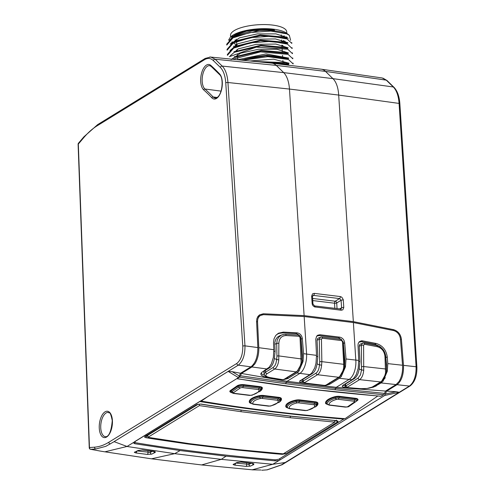 <?xml version="1.0" encoding="UTF-8"?>
<svg xmlns="http://www.w3.org/2000/svg" width="495" height="495" viewBox="0 0 495 495"><rect width="100%" height="100%" fill="white"/><g stroke="black" fill="none" stroke-linecap="round" stroke-linejoin="round"><path stroke-width="0.74" d="M147.912 437.314L199.435 405.597L241.102 411.71L290.348 417.724L334.787 422.136L283.258 453.853L238.448 449.652L189.269 443.644L147.912 437.314L147.776 435.266L198.241 404.198M199.435 405.597L199.337 404.062M334.787 422.136L334.682 420.54M377.747 396.037L345.046 418.69A883.018 306.349 175.1 0 1 201.224 401.117L201.18 400.579M202.82 400.01A883.018 306.349 -4.9 0 1 202.251 399.917M201.224 401.117L208.605 396.006M385.289 377.71L382.864 380.773M360.397 344.075L359.537 344.817L359.221 346.178L359.97 361.567L359.184 368.967C358.386 373.7 356.784 376.887 354.383 378.533L345.516 383.99L345.838 385.599A1.627 1.324 58.4 0 0 347.354 387.177L347.799 387.61L360.997 388.68L367.036 388.464L372.147 387.096L380.624 381.948C382.895 380.364 384.535 377.332 385.543 372.853L384.962 356.27C384.306 351.196 381.738 348.004 377.246 346.686A1.627 0.786 -78.7 0 0 376.745 345.504M359.184 368.967L361.536 369.969L361.393 345.343L361.765 343.963L362.946 343.115M377.246 346.686L364.524 344.266L363.59 345.157L363.72 370.241L361.536 369.969L360.416 374.987L358.095 378.056A1.627 1.324 58.4 0 0 359.611 379.634L347.354 387.177M363.72 370.241C363.268 374.876 361.894 378.007 359.611 379.634L380.624 381.948A1.627 1.324 -121.6 0 0 381.354 381.787L386.341 372.945M345.17 384.485L345.516 383.99M364.524 344.266A1.627 0.792 -79.8 0 0 363.992 343.078L362.705 343.196M386.18 372.896L385.543 372.853M363.59 345.157A1.627 0.458 178.9 0 0 361.393 345.343L359.221 346.178M358.095 378.056L345.498 386.137L347.539 387.684L360.75 388.761C366.684 388.829 370.99 388.08 373.675 386.515A1.627 1.324 -121.6 0 1 372.945 386.675M340.987 309.041L341.587 307.803L341.098 300.292L336.724 302.94A1.627 0.489 -3.2 0 1 334.54 303.218L312.741 300.552M343.295 299.989A1.627 0.514 -3.7 0 0 341.098 300.292L339.589 298.578A1.627 0.804 -82.8 0 0 340.294 296.555L341.822 297.217L343.252 299.611L343.784 307.5L342.843 309.808L341.179 310.223A1.627 0.804 -82.8 0 0 340.579 309.103M312.605 298.454L335.226 301.22L339.589 298.578L313.607 295.404A1.627 0.78 -83.3 0 0 314.282 293.38L340.294 296.555M353.337 321.632L393.667 329.689C398.067 331.093 400.641 334.249 401.396 339.155L403.499 365.366L416.097 366.758L399.075 103.418L338.685 95.077L353.337 321.632L304.116 315.618L289.47 89.063L227.941 82.51A1.627 0.514 176.3 0 0 225.757 82.838C225.219 75.698 223.412 70.55 220.343 67.382L213.32 60.557C210.672 58.082 207.77 57.779 204.614 59.641L97.131 125.804A105.002 51.016 -83 0 0 83.735 137.684L78.321 144.064A1.627 0.446 177.9 0 0 78.105 144.28L89.249 447.789A1.627 0.446 177.9 0 1 89.465 447.554A1.627 1.417 85.7 0 0 90.727 449.336M269.305 29.589A27.491 8.687 176.3 0 0 232.749 37.144M232.186 41.784A27.491 8.687 176.3 0 0 232.786 42.434M233.43 42.96A27.491 8.687 176.3 0 0 236.796 44.686M282.243 41.469A27.491 8.687 176.3 0 0 283.616 40.596M286.122 37.787A27.491 8.687 176.3 0 0 286.345 36.803M229.327 40.343L235.793 34.18L250.637 29.669L230.67 36.933A29.793 9.411 -3.7 0 1 250.637 29.669A29.793 9.411 -3.7 0 1 273.611 29.193A29.793 9.411 -3.7 0 1 286.747 33.307L289.34 35.343L286.791 33.852A32.503 10.265 176.3 0 0 259.262 30.511L274.515 30.238L273.611 29.193L273.655 29.842L252.858 30.622L235.168 35.844L232.99 36.995M288.152 38.264A29.793 9.411 -3.7 0 1 287.96 38.573M285.132 41.165A29.793 9.411 -3.7 0 1 283.821 41.945M236.53 45.757A29.793 9.411 -3.7 0 1 234.964 45.231M231.295 43.35A29.793 9.411 -3.7 0 1 230.905 43.046M230.212 37.403L228.579 40.182M233.504 46.159L234.741 46.678M281.927 45.769L282.936 45.398M292.093 47.712L292.149 48.541L287.447 44.111L271.507 41.339L250.736 42.799L233.708 48.12L227.453 55.31L227.384 54.475L233.696 47.242L260.531 40.726L287.378 43.288L287.997 42.886M290.615 40.355L289.34 35.343M249.987 60.965L273.574 59.171L289.092 63.212M237.631 59.722L266.05 53.924L288.771 58.088M231.103 59.604L240.595 53.194L258.378 49.271L276.928 49.277L288.437 52.953M230.311 55.731L238.293 48.863L256.187 44.358L275.814 44.055L288.115 47.829M229.989 50.595L238.015 43.715L255.934 39.223L275.511 38.932L287.774 42.694M230.107 44.222L239.568 37.83L257.307 33.901L275.913 33.889L287.447 37.564M286.791 33.852L270.845 31.086L250.062 32.546L233.034 37.867L226.797 45.051M291.759 42.582L291.815 43.411L287.119 38.981L271.192 36.209L250.427 37.67L233.374 42.991L227.118 50.187L227.056 49.345L233.386 42.106L260.259 35.597L287.05 38.158M292.427 52.841L292.477 53.67L287.774 49.24L256.342 47.143L229.309 56.715M292.755 57.971L292.811 58.8L288.109 54.37L260.506 51.87L232.867 59.245M293.089 63.1L293.139 63.935L288.437 59.499L267.826 56.665L242.859 60.248M288.758 64.641L261.397 62.11M286.376 37.88L284.087 37.026L260.166 34.959L235.496 40.98M284.433 42.162L260.537 40.095L235.824 46.115M284.767 47.291L260.859 45.231L236.183 51.245M285.108 52.427L261.174 50.366L236.536 56.368M285.448 57.556L266.774 55.23L244.549 58.466M288.028 63.527L285.757 62.673L254.727 61.442M252.493 463.394L253.892 463.815L253.675 464.619L250.396 466.104L245.928 466.389L234.667 465.108L233.052 464.551L236.777 462.584L241.22 462.014L252.493 463.394A1.627 0.786 97.1 0 1 252.203 463.456L252.71 463.425M279.737 458.655L279.836 460.028L272.726 464.285L221.277 459.354L201.601 464.941L252.246 469.805L272.726 464.285L285.207 462.516L281.401 464.873L266.935 469.873L261.849 470.25A1.627 1.417 85.7 0 0 262.09 470.25M278.858 460.511L275.016 460.851L226.085 456.167L180.1 450.549L134.727 443.712L133.161 442.709L238.479 377.611L228.158 371.411L232.118 371.665L240.533 373.255L238.479 377.611M104.86 451.824L127.029 446.465L114.116 441.664L105.831 446.329L95.826 448.99L90.721 449.318L99.39 450.92M137.536 450.964L150.276 452.399L152.677 451.298M341.179 310.223L314.585 306.912L312.908 305.675L312.184 304.079L311.646 296.121A1.627 0.514 -3.7 0 1 312.481 296.505L312.821 295.589L313.607 295.404L312.494 296.183M311.646 296.121L312.562 293.838L314.282 293.38M315.167 307.042A1.627 0.78 -83.2 0 0 314.579 305.929M312.128 303.627A1.627 0.514 -3.7 0 1 312.964 304.017L312.481 296.511M339.44 308.96L341.587 307.803A1.627 0.514 -3.7 0 1 343.784 307.5M236.202 463.103L248.973 464.347L251.274 463.345M279.836 460.028L384.689 395.48L386.644 391.106L396.105 391.7L399.242 392.312L285.207 462.516L409.427 386.063C413.999 382.338 416.221 375.903 416.097 366.758A1.627 0.514 -3.7 0 1 416.895 367.142L399.867 103.808C399.347 96.364 397.38 90.863 393.964 87.293A1.627 1.33 -45.8 0 0 393.315 86.984L386.292 80.153L325.487 71.404L332.925 78.637L393.315 86.984C396.582 90.35 398.5 95.826 399.075 103.418A1.627 0.514 -3.7 0 1 399.867 103.808M386.644 391.106L397.058 384.695C401.606 380.971 403.753 374.523 403.499 365.366M147.219 454.422L135.933 452.95L134.318 452.368L138.055 450.493L142.517 449.961L153.797 451.335L155.201 451.756L155.275 452.393L151.699 454.15L147.219 454.422A1.627 0.786 -82.5 0 0 148.042 452.343L147.937 450.71M135.376 451.892A1.627 1.374 -111.6 0 1 134.764 451.972M258.291 316.769L257.697 316.825M226.085 456.167L221.277 459.354L174.698 453.661L127.029 446.484L133.161 442.709M114.122 441.614L228.158 371.411M304.116 315.618L263.352 313.768L259.597 314.845L258.087 316.262L256.899 318.638L256.583 321.459L257.852 347.57C257.821 356.697 255.519 363.12 250.94 366.844L240.533 373.255M83.735 137.684A1.627 1.145 40.3 0 1 83.909 136.806L78.495 143.185A1.627 1.145 40.3 0 0 78.321 144.064L89.465 447.554L94.545 447.177A105.002 51.016 -83 0 0 108.789 442.258L236.808 363.448C240.892 360.113 242.884 354.352 242.779 346.172L225.757 82.838M275.016 460.851L274.935 459.781M134.677 442.487L134.727 443.712M250.396 466.104A1.627 1.374 -111.6 0 1 248.973 464.347L248.886 463.048M154.984 452.591A1.627 1.343 -117.9 0 1 153.623 451.415M151.699 454.15A1.627 1.367 -112.7 0 1 150.276 452.399L150.189 450.988M138.749 450.376A1.627 1.349 -116.8 0 1 138.055 450.493M241.22 462.014A1.627 0.792 96.9 0 1 240.929 462.076L237.464 462.466A1.627 1.343 -117.9 0 1 236.777 462.584M237.464 462.466L234.098 464.062A1.627 1.367 -112.7 0 1 233.498 464.143M253.675 464.619A1.627 1.349 -116.8 0 1 252.332 463.475M257.239 61.696L288.709 63.806M240.861 60.05L265.994 55.879L288.368 58.676M234.345 57.507L261.174 50.991L288.041 53.547M234.011 52.377L260.902 45.856L287.713 48.417M226.778 45.051L226.722 44.216L233.021 36.995L259.262 30.511M273.655 29.842L274.515 30.238M220.343 67.382A1.627 1.33 134.2 0 1 222.181 66.07L283.709 72.623L276.272 65.39L215.164 59.245L222.181 66.07C225.448 69.436 227.366 74.918 227.941 82.51L244.969 345.85C245.068 354.989 242.841 361.424 238.293 365.155A1.627 1.324 -121.6 0 1 236.808 363.448M279.545 335.839L277.361 337.243L275.585 339.719L274.781 342.843L275.102 351.419L274.335 358.522C273.58 363.076 272.046 366.139 269.738 367.711L265.24 370.483L264.002 371.646L263.854 372.518M301.121 362.594L301.987 362.705L296.951 371.733L284.687 379.275A1.627 1.324 -121.6 0 1 283.913 379.43L296.171 371.881C298.466 370.254 300.112 367.16 301.121 362.594L300.038 337.392L299.011 336.26L286.091 335.542C281.562 335.765 279.155 338.351 278.858 343.307A1.627 0.458 179 0 0 276.717 343.493L277.194 340.133L278.673 337.305L280.999 335.325L283.109 334.54M264.33 374.61L264.324 373.348L265.555 372.16L273.234 367.432L274.966 365.545L275.993 363.163L276.643 359.512L274.335 358.522M300.038 337.392A1.627 0.427 -3.2 0 1 300.88 337.714L300.248 336.099L298.337 335.053L285.38 334.335L282.032 334.868M278.858 343.307L278.772 359.815C278.283 364.351 276.928 367.414 274.706 369.004L267.028 373.731C264.813 375.396 265.79 376.67 269.967 377.561L282.397 379.615L283.913 379.43M301.987 362.693L302.074 359.246A1.627 0.427 -3.2 0 0 301.232 358.925L279.081 355.954A1.627 0.458 179 0 0 276.94 356.14L276.649 359.519L278.772 359.815M286.091 335.542A1.627 0.792 -87.4 0 0 285.392 334.335M299.011 336.26A1.627 0.786 -86.3 0 0 298.343 335.053M284.687 379.275L282.063 379.684L269.62 377.629A1.627 0.866 -80.4 0 0 269.967 377.561M265.24 370.483L265.555 372.16A1.627 1.324 58.4 0 0 267.028 373.731M282.051 379.684A1.627 0.842 -80.8 0 0 282.397 379.615M299.376 370.514L298.745 371.12M320.079 334.75L319.182 335.567L338.537 337.93L339.762 337.151L320.079 334.75L317.778 335.189L316.651 336.161L315.76 339.211L316.509 355.373L315.996 363.243L314.715 367.989L311.807 372.982L309.839 374.678L299.704 380.995L299.803 382.134L302.111 382.889L302.21 381.305L302.822 381.385M339.762 337.151C342.534 337.813 344.18 339.681 344.681 342.744L346.024 358.98L358.714 360.403L358.207 368.212L356.282 374.498L354.036 377.976L352.032 379.708L342.862 385.357L345.454 385.945M309.839 374.678L299.921 373.379A15.438 7.196 -82.4 0 0 306.597 354.074L304.165 316.54L353.387 322.554L355.812 360.088A15.438 7.802 96.3 0 1 349.136 379.393L339.353 378.285L329.676 384.244L325.858 385.327M297.031 332.844L283.35 332.114L282.466 332.918L295.818 333.63L297.031 332.844C299.989 333.345 301.746 335.202 302.315 338.407L301.102 339.193L302.377 354.556L302.129 360.224L303.039 361.486L303.584 353.671L316.509 355.373M236.746 378.681L239.512 377.134L240.483 375.785L286.562 382.381L335.864 388.408L384.565 393.389L383.569 394.738L380.878 396.297M240.483 375.785L241.412 373.44L287.044 381.305L336.26 387.319L385.543 391.056L384.565 393.389M386.484 370.204L387.282 371.312L387.802 363.621L402.546 365.248L400.43 338.902C399.768 334.583 397.491 331.798 393.612 330.555L353.387 322.554M267.151 368.998L251.93 366.968L254.851 363.918C257.635 359.401 258.953 353.987 258.805 347.688L273.84 349.693L273.351 357.396L271.439 363.714L269.206 367.203L261.62 372.506L260.778 373.923L261.385 375.297L263.389 376.46L266.564 377.289L282.404 379.727M344.365 418.634L278.765 459.255L275.319 459.812A812.462 256.645 -3.7 0 1 135.488 442.728L134.702 441.651L200.221 401.167M346.024 358.98L345.473 366.851L341.247 376.577L339.353 378.285M147.819 435.94L146.662 435.724M334.719 421.115L335.53 420.614L334.719 421.103M146.223 435.39L146.619 435.928A793.398 250.619 176.3 0 0 147.832 436.132M345.213 385.927L345.114 387.498L353.616 388.191M323.841 385.444L302.111 382.889M266.595 376.751L266.564 377.289M303.039 361.486L298.832 371.238L296.913 372.976L287.75 378.619L283.412 379.69M298.832 371.238L298.343 370.563M386.459 369.437L386.601 364.512L385.494 354.705M387.802 363.621L387.239 356.802L386.026 357.569M358.714 360.403L358.009 345.219L358.188 343.573L359.29 341.729L361.387 340.801L362.55 340.851L361.659 341.674L374.857 344.211L376.07 343.45L362.55 340.851M376.07 343.45C382.4 345.306 386.125 349.755 387.239 356.802M387.282 371.312L383.118 381.125L381.144 382.926L373.706 387.053L368.657 388.253M402.546 365.248C402.899 371.578 401.723 377.004 399.026 381.534L396.068 384.578L381.144 382.926M345.114 387.498L342.633 386.88L342.156 386.224L342.862 385.357M385.543 391.056L396.068 384.578M375.34 386.403L376.454 385.716M252.908 365.112L254.851 363.918M258.805 347.688L257.53 321.441L256.608 322.004M336.396 420.589A1.627 0.668 -85 0 1 336.154 420.67L291.444 416.326L242.303 410.318L210.616 405.69A1.627 0.885 -81.2 0 0 210.963 405.622L242.624 410.25L291.716 416.246L325.438 419.605A891.681 281.667 176.3 0 0 336.396 420.589L338.085 421.202L337.732 421.827L285.931 453.717L282.156 454.33A795.001 251.126 -3.7 0 1 271.019 453.377A1.627 0.674 -84.9 0 0 271.378 452.845M271.019 453.377L237.031 450.017L187.648 443.984L155.814 439.3A1.627 0.897 -81 0 0 156.346 438.706M304.165 316.54L263.501 314.659L260.358 315.501L258.953 316.732L257.827 318.873L257.53 321.441M381.608 348.041L379.937 346.568L374.857 344.211M261.044 373.174L262.424 374.412L264.701 375.297M273.84 349.693L273.525 342.905L273.976 338.933L275.666 335.585L278.388 333.24L283.35 332.114M282.466 332.918L278.809 333.451L276.445 334.731M361.659 341.674L358.881 342.181M303.584 353.671L302.315 338.407M251.93 366.968L241.412 373.44M334.731 421.332L335.845 420.645M345.473 366.851L344.588 365.619L344.842 359.89L343.326 342.54M341.686 339.607L338.537 337.93M319.182 335.567L316.676 336.13M301.102 339.193L300.898 338.079M299.302 335.319L297.012 333.865L295.818 333.63M383.118 381.125L382.753 380.618M300.069 380.692L302.21 381.305M343.66 367.822L343.74 364.32A1.627 0.427 -3.2 0 1 344.545 364.636L344.471 367.933L339.409 377.128A1.627 1.324 -121.6 0 1 338.667 377.289C341.012 375.637 342.676 372.488 343.66 367.822L344.303 367.921M322.338 338.227L321.447 339.137L321.849 361.659L343.74 364.32L342.49 341.711L341.531 340.579L322.338 338.227A1.627 0.786 -84 0 0 321.725 337.027L320.593 337.175M321.608 365.131L321.849 361.659A1.627 0.458 179 0 0 319.696 361.845L319.467 364.889L321.608 365.131C321.187 369.858 319.82 373.051 317.505 374.715L304.685 382.604L305.081 383.05L324.398 385.395L325.852 385.172L338.667 377.289L317.505 374.715A1.627 1.324 58.4 0 1 316.02 373.137C318.007 371.714 319.145 368.961 319.448 364.889L317.085 363.868C316.305 368.67 314.702 371.9 312.271 373.564L302.872 379.349L303.2 381.032A1.627 1.324 58.4 0 0 304.685 382.604M321.447 339.137A1.627 0.458 179 0 0 319.287 339.316L319.584 338.066L320.803 337.101M339.409 377.128L326.595 385.017A1.627 1.324 -121.6 0 1 325.852 385.172M342.49 341.711A1.627 0.427 -3.2 0 1 343.295 342.026M341.531 340.579A1.627 0.792 -82 0 0 340.95 339.378M326.595 385.017L324.114 385.475L304.772 383.124A1.627 0.804 -82.4 0 0 305.081 383.05M302.884 381.657L303.2 381.032L316.02 373.137M302.525 379.851L302.872 379.349M316.54 356.431L317.846 356.592L317.048 340.195L317.487 338.667L318.236 338.091M317.846 356.592L317.085 363.868M284.241 35.807A28.172 8.898 -3.7 0 1 283.053 36.618A28.172 8.898 -3.7 0 1 282.998 36.649M236.523 40.429A28.172 8.898 -3.7 0 1 235.051 39.866M230.602 37.001L230.503 35.448A28.172 8.898 -3.7 0 1 258.037 24.75A28.172 8.898 -3.7 0 1 286.723 31.81L286.822 33.369M284.081 40.757A28.172 8.898 -3.7 0 1 283.35 41.233A28.172 8.898 -3.7 0 1 282.719 41.599M236.82 45.045A28.172 8.898 -3.7 0 1 235.905 44.711M232.328 42.7A28.172 8.898 -3.7 0 1 231.765 42.149M231.468 37.898A28.172 8.898 -3.7 0 1 274.199 29.873M286.964 37.199A28.172 8.898 -3.7 0 1 286.685 38.01M236.202 35.51L236.177 35.083A22.479 7.103 -3.7 0 1 236.183 34.693M334.564 303.243L334.54 303.218A1.627 0.792 -83 0 1 335.226 301.22A1.627 1.287 -121.2 0 1 336.724 302.94L337.039 308.657M290.348 417.724L290.249 416.196M241.102 411.71L241.003 410.138M258.26 389.534L242.482 387.604A1.646 0.569 175.1 0 0 240.254 387.987L233.603 392.591A1.646 0.569 175.1 0 0 234.228 393.327L250.006 395.251A1.646 0.569 175.1 0 0 251.627 395.128A14.918 5.173 175.1 0 0 259.095 389.955A1.646 0.569 175.1 0 0 258.26 389.534A2.574 1.25 -83 0 0 259.095 388.21L259.436 387.158L243.658 385.228A4.288 1.485 175.1 0 0 237.829 386.23L231.184 390.833A4.288 1.485 175.1 0 0 230.986 392.176L231.802 392.776A3.465 1.2 -4.9 0 1 231.969 391.693L231.184 390.833A1.083 0.866 -124.7 0 0 230.497 390.456L237.142 385.853A1.083 0.866 -124.7 0 1 237.829 386.23L238.615 387.09A3.465 1.2 -4.9 0 1 243.317 386.279L243.658 385.228A1.083 0.526 97 0 1 244.004 384.671L259.782 386.601A5.055 1.751 -4.9 0 1 262.344 387.901A18.327 6.361 -4.9 0 1 259.349 391.762M242.482 387.604A2.574 1.25 -83 0 0 243.317 386.279L259.095 388.21A3.465 1.2 -4.9 0 1 260.846 389.101L261.601 388.259A4.288 1.485 175.1 0 0 259.436 387.158A1.083 0.526 97 0 1 259.782 386.601M259.095 389.955A2.574 2.413 -3.4 0 0 260.846 389.101A16.737 5.804 -4.9 0 1 259.844 391.291L260.549 390.561A17.56 6.095 175.1 0 0 261.601 388.259A1.083 1.015 176.6 0 1 262.344 387.901M233.603 392.591A2.574 2.067 55.3 0 1 231.969 391.693L238.615 387.09A2.574 2.067 55.3 0 0 240.254 387.987M251.627 395.128A2.574 1.139 74.6 0 0 252.103 395.202L249.486 395.4A2.574 1.25 -83 0 0 250.006 395.251M249.486 395.4L233.708 393.476A2.574 1.25 -83 0 0 234.228 393.327M231.493 392.554A5.055 1.751 -4.9 0 1 230.497 390.456M237.142 385.853A5.055 1.751 -4.9 0 1 244.004 384.671M251.324 403.574A3.465 1.2 -4.9 0 1 251.076 403.283L250.192 402.614A4.288 1.485 175.1 0 0 250.501 402.973L253.23 404.267A2.574 1.25 -83 0 0 253.743 404.118L269.02 405.987A1.646 0.569 175.1 0 0 270.462 405.906A2.574 0.872 77.4 0 0 270.815 406.011L279.093 402.194L279.805 401.464A15.395 5.34 175.1 0 0 280.578 398.821A4.288 1.485 175.1 0 0 278.45 397.893L263.179 396.025A4.288 1.485 175.1 0 0 259.405 396.235A15.395 5.34 175.1 0 0 250.192 402.614A1.083 1.009 157.3 0 0 249.412 402.41A16.162 5.606 -4.9 0 1 259.083 395.715A1.083 0.365 -102.6 0 1 259.405 396.235L259.795 397.244A3.465 1.2 -4.9 0 1 262.839 397.077L263.179 396.025A1.083 0.526 97 0 1 263.526 395.468L278.803 397.337A5.055 1.751 -4.9 0 1 281.308 398.432A16.162 5.606 -4.9 0 1 278.722 402.553M252.933 403.765A2.574 2.401 -22.7 0 1 251.076 403.283A14.565 5.055 -4.9 0 1 259.795 397.244A2.574 0.872 77.4 0 0 260.562 398.481A12.746 4.424 175.1 0 0 252.933 403.765A1.646 0.569 175.1 0 0 253.743 404.118M270.462 405.906A12.746 4.424 175.1 0 0 278.091 400.622A1.646 0.569 175.1 0 0 277.28 400.263L262.004 398.401A2.574 1.25 -83 0 0 262.839 397.077L278.11 398.945L278.45 397.893A1.083 0.526 97 0 1 278.803 397.337M277.28 400.263A2.574 1.25 -83 0 0 278.11 398.945A3.465 1.2 -4.9 0 1 279.83 399.694L280.578 398.821A1.083 1.009 157.3 0 1 281.308 398.432M278.091 400.622A2.574 2.401 -22.7 0 0 279.83 399.694A14.565 5.055 -4.9 0 1 279.093 402.194M253.23 404.267L268.5 406.135A2.574 1.25 -83 0 0 269.02 405.987M262.004 398.401A1.646 0.569 175.1 0 0 260.562 398.481M251.015 403.345A5.055 1.751 -4.9 0 1 249.412 402.41M259.083 395.715A5.055 1.751 -4.9 0 1 263.526 395.468M297.056 402.936A12.746 4.424 175.1 0 0 289.427 408.22A2.574 2.401 157.3 0 1 287.57 407.744A14.565 5.055 -4.9 0 1 296.288 401.705A3.465 1.2 -4.9 0 1 299.333 401.538L299.667 400.486A4.288 1.485 175.1 0 0 295.899 400.69A15.395 5.34 175.1 0 0 286.685 407.076A4.288 1.485 175.1 0 0 286.995 407.435L287.818 408.035A3.465 1.2 -4.9 0 1 287.57 407.744L286.685 407.076A1.083 1.009 -22.7 0 0 285.906 406.871A16.162 5.606 -4.9 0 1 295.577 400.17A5.055 1.751 -4.9 0 1 300.019 399.929A1.083 0.526 -83 0 0 299.667 400.486L314.944 402.348L314.603 403.4A3.465 1.2 -4.9 0 1 316.324 404.149L317.072 403.276A4.288 1.485 175.1 0 0 314.944 402.348A1.083 0.526 -83 0 1 315.296 401.792A5.055 1.751 -4.9 0 1 317.802 402.887A1.083 1.009 -22.7 0 0 317.072 403.276A15.395 5.34 175.1 0 1 316.299 405.925L315.587 406.655A14.565 5.055 -4.9 0 0 316.324 404.149A2.574 2.401 157.3 0 1 314.585 405.077A1.646 0.569 175.1 0 0 313.774 404.724L298.497 402.856A1.646 0.569 175.1 0 0 297.056 402.936A2.574 0.872 -102.6 0 1 296.288 401.705L295.899 400.69A1.083 0.365 77.4 0 0 295.577 400.17M298.497 402.856A2.574 1.25 97 0 0 299.333 401.538L314.603 403.4A2.574 1.25 97 0 1 313.774 404.724M289.427 408.22A1.646 0.569 175.1 0 0 290.237 408.579A2.574 1.25 97 0 1 289.724 408.728L304.994 410.596L307.308 410.473A2.574 0.872 -102.6 0 1 306.956 410.367A12.746 4.424 175.1 0 0 314.585 405.077M290.237 408.579L305.514 410.442A2.574 1.25 97 0 1 304.994 410.596M305.514 410.442A1.646 0.569 175.1 0 0 306.956 410.367M300.019 399.929L315.296 401.792M287.508 407.806A5.055 1.751 -4.9 0 1 285.906 406.871M317.802 402.887A16.162 5.606 -4.9 0 1 315.216 407.014M329.379 405.164L327.48 404.471A3.465 1.2 -4.9 0 1 327.195 404.038A2.574 2.413 -3.4 0 0 329.07 404.588A1.646 0.569 175.1 0 0 329.899 405.015A2.574 1.25 -83 0 1 329.379 405.164L345.157 407.094A2.574 1.25 -83 0 0 345.677 406.94A1.646 0.569 175.1 0 0 347.911 406.556A2.574 2.067 55.3 0 0 349.167 406.271L355.812 401.662A2.574 2.067 55.3 0 0 356.072 401.445A3.465 1.2 -4.9 0 0 356.326 401.228A3.465 1.2 -4.9 0 0 354.767 399.898L355.107 398.846A1.083 0.526 97 0 1 355.46 398.289A5.055 1.751 -4.9 0 1 357.365 400.542L356.221 401.334M347.911 406.556L354.556 401.952A2.574 2.067 55.3 0 0 355.812 401.662L357.019 400.511A4.288 1.485 175.1 0 0 355.107 398.846L339.329 396.922A1.083 0.526 97 0 1 339.681 396.365L355.46 398.289M329.899 405.015L345.677 406.94M354.556 401.952A1.646 0.569 175.1 0 0 353.937 401.222A2.574 1.25 -83 0 0 354.767 399.898L338.988 397.968L339.329 396.922A4.288 1.485 175.1 0 0 335.096 397.244A17.56 6.095 175.1 0 0 326.304 403.332A4.288 1.485 175.1 0 0 326.657 403.871L327.48 404.471M353.937 401.222L338.159 399.292A2.574 1.25 -83 0 0 338.988 397.968A3.465 1.2 -4.9 0 0 335.573 398.234A2.574 1.139 74.6 0 0 336.538 399.416A14.918 5.173 175.1 0 0 329.07 404.588M327.164 404.242A5.055 1.751 -4.9 0 1 325.518 403.097A1.083 1.015 176.6 0 1 326.304 403.332L327.195 404.038A16.737 5.804 -4.9 0 1 335.573 398.234L335.096 397.244A1.083 0.476 -105.4 0 0 334.694 396.743A5.055 1.751 -4.9 0 1 339.681 396.365M338.159 399.292A1.646 0.569 175.1 0 0 336.538 399.416M356.92 400.61A1.083 0.866 -124.7 0 1 357.365 400.542M325.518 403.097A18.327 6.361 -4.9 0 1 334.694 396.743M386.187 364.469L386.601 364.512M354.383 378.533L353.597 378.446M358.745 361.437L359.97 361.567M386.348 372.933L386.453 369.295A1.627 0.427 -3.1 0 0 385.661 368.979L363.98 366.591A1.627 0.458 178.9 0 0 361.789 366.77M384.962 356.27A1.627 0.427 -3.1 0 1 385.754 356.586C384.992 350.757 381.985 347.063 376.732 345.498L363.98 343.078M334.824 308.385L334.54 303.218M108.238 412.434A12.196 5.928 -83 0 0 100.906 423.831A12.196 5.928 -83 0 0 105.28 436.652C104.99 436.565 110.694 439.183 112.254 420.583C109.989 409.532 109.086 413.888 108.238 412.434M203.686 89.88A13.285 6.454 97 0 1 201.719 72.678A13.285 6.454 97 0 1 210.845 65.408A389.67 189.325 97 0 1 219.594 73.91A13.285 6.454 97 0 1 221.061 91.488A13.285 6.454 97 0 1 211.841 97.806A363.107 176.418 -83 0 0 203.686 89.88A1.083 0.897 -48.2 0 1 204.93 89.001L221.018 91.117M112.396 420.397A13.285 6.454 97 0 1 103.269 437.339A13.285 6.454 97 0 1 101.859 415.559A13.285 6.454 97 0 1 112.396 420.397M210.845 65.408A1.083 0.897 131.8 0 0 211.062 66.33L209.663 65.649A12.196 5.928 -83 0 0 202.647 75.11A12.196 5.928 -83 0 0 204.93 89.001A364.19 176.944 97 0 1 213.104 96.946L217.126 97.478M211.841 97.806A1.083 0.879 136.5 0 1 213.104 96.946A12.196 5.928 -83 0 0 215.158 98.078C222.243 97.905 224.155 78.315 219.749 74.77A1.083 0.879 -43.5 0 1 219.594 73.91M321.329 69.207A27.089 13.155 -81.8 0 1 325.487 71.404L276.272 65.39A27.089 13.161 -84.3 0 0 271.786 63.156L321.329 69.207L382.134 77.963M283.709 72.623L332.925 78.637A27.089 13.476 -82.1 0 1 338.685 95.077L289.47 89.063A27.089 12.839 -83.9 0 0 283.709 72.623M393.964 87.293L386.942 80.468A1.627 1.33 -45.8 0 0 386.292 80.153L382.115 77.956M209.787 56.987L271.786 63.156M210.703 57.012L215.164 59.245A1.627 1.33 134.2 0 0 213.32 60.557M201.601 464.941L151.451 458.809L174.698 453.661L180.1 450.549M204.614 59.641A1.627 1.324 58.4 0 1 205.171 58.429L97.688 124.592A1.627 1.324 58.4 0 0 97.131 125.804M257.852 347.57L244.969 345.85A1.627 0.514 176.3 0 0 242.779 346.172M110.298 443.966A1.627 1.324 -121.6 0 1 108.789 442.258M250.94 366.844L238.293 365.155L114.098 441.608M95.807 448.959A1.627 1.417 -94.3 0 1 94.545 447.177M281.383 464.867A1.627 1.324 58.4 0 0 282.131 464.712L267.151 469.873M245.928 466.389A1.627 0.792 96.5 0 0 246.733 464.298L246.634 462.769M416.895 367.142C417.087 375.86 414.841 382.115 410.151 385.902A1.627 1.324 58.4 0 1 409.427 386.063L397.058 384.695M135.933 452.95A1.627 0.786 -82.6 0 0 136.75 451.322M399.242 392.312L384.689 395.48M401.396 339.155L400.498 339.737M392.671 330.338L393.667 329.689M263.352 313.768L261.527 314.956M153.995 451.36L153.512 451.397A1.627 0.786 -82.9 0 0 153.797 451.335M235.459 463.456A1.627 0.792 96.4 0 1 234.667 465.108M232.118 371.665L239.506 376.101M385.692 393.964L396.105 391.7M273.871 351.258L275.102 351.419M301.808 354.482L302.377 354.556M276.94 356.14L276.717 343.493L274.756 344.272M269.738 367.711L268.847 367.593M296.951 371.733A1.627 1.324 -121.6 0 1 296.171 371.881L274.706 369.004A1.627 1.324 58.4 0 1 273.234 367.432M237.099 378.619A810.562 256.045 176.3 0 0 307.024 388.717A810.562 256.045 176.3 0 0 381.156 396.223M383.569 394.738L334.911 389.757L285.559 383.724L287.044 381.305L299.921 373.379L296.913 372.976M285.559 383.724L239.512 377.134M334.911 389.757L336.26 387.319L349.136 379.393L352.032 379.708M343.951 419.123A885.592 279.743 -3.7 0 1 199.893 401.525M341.247 376.577L340.801 375.965M210.616 405.69L200.611 404.112A1.627 0.903 -80.9 0 0 200.97 404.044A891.681 281.667 176.3 0 0 210.963 405.622M200.611 404.112L197.468 404.446A1.627 1.324 -121.6 0 1 196.719 404.601L200.97 404.044M197.468 404.446L145.666 436.336A1.627 1.324 -121.6 0 1 144.917 436.491L196.719 404.601M155.814 439.3A795.001 251.126 -3.7 0 1 145.778 437.667A1.627 0.916 -80.6 0 0 146.619 435.928M145.778 437.667L144.565 437.116L144.917 436.491M329.528 382.678L329.676 384.244M287.595 377.023L287.75 378.619M187.648 443.984A1.627 0.829 -82.3 0 0 188.094 443.477M237.031 450.017A1.627 0.749 -83.8 0 0 237.408 449.54M337.732 421.827A1.627 1.324 -121.6 0 1 336.359 420.694M285.931 453.717A1.627 1.324 -121.6 0 1 284.743 452.937M282.156 454.33A1.627 0.656 -85.3 0 0 282.509 453.791M242.303 410.318A1.627 0.835 -82.1 0 0 242.624 410.25M344.681 342.744L343.487 343.505M376.367 384.856L376.46 385.809M319.696 361.845L319.287 339.316L317.048 340.195M344.279 359.822L344.842 359.89M312.271 373.564L311.361 373.453M252.103 395.202L259.844 391.291M233.708 393.476L231.802 392.776M268.5 406.135L270.815 406.011M287.818 408.035L289.724 408.728M307.308 410.473L315.587 406.655M345.157 407.094C347.744 407.026 349.08 406.754 349.167 406.265M345.504 386.18L345.182 384.559M386.453 369.295L385.754 356.592M373.675 386.515L381.354 381.787M362.693 343.196L360.465 344.05M235.434 56.95L234.364 56.548M235.069 51.808L234.03 51.418M205.171 58.429L210.697 57.024M260.896 470.015L252.246 469.842M340.975 309.041L314.566 305.922L312.964 304.023M105.46 451.904L151.451 458.809M135.345 451.91L138.736 450.382L142.238 450.023L153.512 451.397M261.818 470.25A1.627 1.627 0 0 0 262.177 470.238M78.575 143.092A1.627 1.627 0 0 0 78.111 144.119M89.286 448.055A1.627 1.627 0 0 0 90.628 449.33M99.303 450.914L104.86 451.836M83.909 136.806L97.688 124.592M410.151 385.902L282.131 464.712M240.941 462.082L252.215 463.456M235.49 40.974L233.324 42.118M284.421 42.155L286.704 43.009M235.818 46.109L233.659 47.248M284.755 47.285L287.032 48.139M236.152 51.239L233.993 52.377M285.089 52.414L287.366 53.268M236.48 56.368L234.327 57.507M285.423 57.544L287.694 58.398M386.942 80.468L382.988 78.148M211.062 66.33L219.749 74.77M281.94 334.886L279.78 335.746M302.074 359.246L300.88 337.72M269.62 377.629C266.36 377.042 264.559 375.903 264.212 374.214M264.231 374.492L263.915 372.828M380.896 396.297L306.727 388.792L236.765 378.687M336.154 420.67L336.891 420.818L336.433 420.137M257.431 317.301L260.37 315.488M344.545 364.642L343.295 342.033L340.937 339.378L321.713 337.027M304.772 383.124L302.866 381.571M302.866 381.608L302.544 379.925M320.581 337.175L318.297 338.066M282.985 62.129L282.874 60.489M282.633 56.696L282.546 55.366M282.298 51.567L282.045 47.582M281.971 46.437L281.884 45.113M281.655 41.617L281.55 39.99M281.302 36.172L281.222 34.86M237.773 59.734L237.581 56.863M237.532 56.022L237.433 54.53M237.185 50.738L237.105 49.407M236.858 45.596L236.591 41.481M236.523 40.46L236.437 39.154"/></g></svg>
